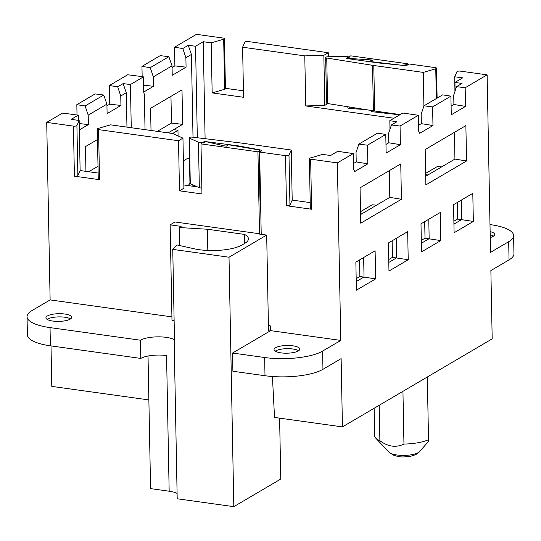 <?xml version="1.0" encoding="UTF-8"?>
<svg xmlns="http://www.w3.org/2000/svg" width="541" height="541" viewBox="0 0 541 541"><rect width="100%" height="100%" fill="white"/><g stroke="black" fill="none" stroke-linecap="round" stroke-linejoin="round"><path stroke-width="0.81" d="M160.258 55.628L141.958 66.387L150.256 67.659L168.866 56.717L160.258 55.628M141.958 66.387L142.155 76.673M143.615 85.174L153.502 86.31L143.75 92.044M150.256 67.659L153.326 76.856L153.502 86.31M139.308 76.24L127.696 74.773L109.397 85.532L117.688 86.803L123.118 83.612L130.435 84.531L143.46 76.876L139.308 76.24M109.397 85.532L109.755 104.17L120.941 105.454L107.098 113.596L106.915 104.142L103.737 95.006L95.128 93.918L76.829 104.684L85.126 105.948L103.737 95.006M117.688 86.803L120.758 96L120.941 105.454M109.755 104.17L106.949 105.82M76.829 104.684L77.025 114.969M79.223 123.551L88.379 124.599L79.344 129.914M85.126 105.948L88.197 115.145L88.379 124.599M46.715 122.388L73.434 126.114A2.387 0.71 -1.1 0 0 76.91 125.512L79.162 120.467L71.209 119.358L78.33 115.165L62.567 113.069L46.715 122.388L50.124 299.91L171.923 316.884M257.942 151.825L259.051 151.176A3.814 1.143 -1.1 0 0 259.491 150.635A3.814 1.143 -1.1 0 0 257.827 149.729L228.667 144.765L226.341 146.131L224.001 145.806L204.512 141.309L200.995 143.892L257.942 151.825L259.518 233.759L175.027 221.986L170.151 224.846L171.991 320.434L174.128 320.732M200.995 143.892L201.962 193.962L179.484 190.824L183.913 188.221L182.953 138.151L172.748 133.505L110.567 124.843L98.077 128.46A2.387 0.71 -1.1 0 0 97.292 129.008A2.387 0.71 -1.1 0 0 98.57 129.617L99.537 179.686L74.401 176.183A2.387 0.71 -1.1 0 0 77.87 175.582L76.91 125.512M98.57 129.617L178.523 140.755L179.484 190.824M177.096 493.412A19.084 5.708 -1.1 0 0 169.164 491.208L166.56 355.559A19.084 5.708 -1.1 0 0 140.802 358.419L140.45 340.208A19.084 5.708 178.9 0 1 166.209 337.354A19.084 5.708 178.9 0 1 174.493 339.762M50.124 299.91L31.96 310.588A42.942 12.842 178.9 0 0 27.05 316.708L27.402 334.92A42.942 12.842 178.9 0 0 50.394 345.814L140.802 358.419M140.45 340.208L50.043 327.609A42.942 12.842 178.9 0 1 27.05 316.708M64.771 314.03A12.883 3.855 178.9 0 1 71.669 317.303A12.883 3.855 178.9 0 1 52.808 321.063A12.883 3.855 178.9 0 1 45.911 317.797A12.883 3.855 178.9 0 1 64.771 314.03M51.01 345.902L51.787 386.389L148.87 399.921M393.97 118.249L305.739 105.948L304.779 55.879L242.598 47.216L244.85 42.164A2.387 0.71 -1.1 0 1 248.326 41.569L328.272 52.707L328.353 56.764M401.848 65.258L370.22 61.539L372.546 60.173L370.206 59.841L348.309 58.387A1.907 0.568 -1.1 0 1 346.916 57.867A1.907 0.568 -1.1 0 1 347.221 57.549L350.751 55.845L407.698 63.777L407.718 64.961M174.52 47.243L196.464 34.34L223.19 38.066A2.387 0.71 -1.1 0 1 224.461 38.668A2.387 0.71 -1.1 0 1 223.683 39.216L211.193 42.834L203.233 41.725L195.558 46.242L188.248 45.316L182.817 48.507L174.52 47.243L174.878 65.88L186.07 67.158L172.227 75.3L172.045 65.846L168.866 56.717M225.414 88.311L243.43 90.82M182.817 48.507L185.888 57.711L186.07 67.158M174.878 65.88L172.072 67.524M189.478 158.479A14.262 6.391 97.9 0 0 189.073 158.378A14.262 6.391 97.9 0 0 186.733 158.878L183.392 160.846M188.004 185.57A14.262 6.391 97.9 0 0 189.952 183.304A2.198 0.656 -1.1 0 0 190.29 183.649L189.418 138.131A2.198 0.656 -1.1 0 1 189.08 137.793A2.198 0.656 -1.1 0 1 192.19 137.137L240.475 142.959A28.626 8.561 -1.1 0 1 241.766 143.128L291.241 150.019L292.201 200.089L310.216 202.605M170.963 96.345L171.477 123.071L182.662 124.356L168.183 132.87M151.013 130.476L150.587 108.322L181.999 89.853L182.662 124.356M171.477 123.071L157.37 131.362M98.009 166.263L88.717 171.734M97.495 139.537L85.464 146.611L85.938 171.341M153.326 76.856L172.045 65.846M185.888 57.711L191.426 54.452L193.015 137.231M145.029 129.644L144.352 94.404L143.757 92.511L143.46 76.876M120.758 96L126.296 92.748L123.118 83.612M126.296 92.748L126.959 127.128M130.435 84.531L131.26 127.723M78.431 120.359L78.33 115.165M205.1 138.692L203.233 41.725M195.558 46.242L197.316 137.752M193.441 185.083L192.393 186.185M173.823 129.549L177.975 130.347L178.084 135.933M177.975 130.347L172.626 133.492M88.197 115.145L106.915 104.142M79.162 120.467L80.122 170.537L98.137 173.046M183.852 184.988L197.384 186.875M170.151 224.846L181.14 226.381L179.199 227.518L207.406 229.235L244.552 234.415A31.486 9.413 -1.1 0 1 248.434 238.824A31.486 9.413 -1.1 0 1 244.836 243.315L241.955 245.005A31.486 9.413 -1.1 0 1 194.402 248.819L176.981 244.951L173.844 248.245A19.084 5.708 -1.1 0 0 173.844 248.245L172.755 249.381L229.019 257.225L233.813 506.66L280.772 479.049L279.602 418.146M80.122 170.537L77.87 175.582M229.019 257.225L266.679 235.078L268.512 330.666L270.622 329.428M259.518 233.759L259.078 234.023L266.679 235.078M259.051 151.176L260.011 201.245L260.573 200.914M260.011 201.245A3.814 1.143 -1.1 0 0 260.451 200.704L259.491 150.635M178.523 140.755L182.953 138.151M97.292 129.008L98.259 179.078A2.387 0.71 -1.1 0 0 99.537 179.686M179.199 227.518L179.544 245.519M207.406 229.235L207.812 250.463M244.552 234.415L244.721 243.382M172.755 249.381L174.594 344.969L174.249 344.921A19.084 5.708 -1.1 0 0 174.587 344.712M233.813 506.66L177.198 498.768L174.249 344.921M70.546 318.92A12.883 3.855 -1.1 0 0 64.832 317.222A12.883 3.855 -1.1 0 0 47.094 319.366M169.164 491.208L150.574 488.618L148.031 356.019M242.598 47.216L243.558 97.285L212.153 92.903L224.643 89.285A2.387 0.71 -1.1 0 0 225.428 88.738L224.461 38.668M211.193 42.834L212.153 92.903M304.779 55.879L323.843 55.317L328.272 52.707M323.843 55.317L324.803 105.387L327.866 103.581M305.739 105.948L324.803 105.387M399.785 114.827L371.187 111.608L371.16 110.472M347.856 106.766L347.877 107.936A1.907 0.568 -1.1 0 0 349.27 108.457L365.128 109.512M401.848 65.048A3.814 1.143 -1.1 0 0 406.589 64.433L407.698 63.777M191.426 54.452L188.248 45.316M381.723 112.001L381.743 113.083M370.206 59.841L370.24 61.525M325.668 57.481A2.198 0.656 -1.1 0 0 326.744 58.022L372.533 65.312L373.405 110.831L327.616 103.541A2.198 0.656 -1.1 0 1 326.541 103L325.668 57.481A2.198 0.656 -1.1 0 1 327.772 56.785L344.664 56.284L349.736 56.988L346.632 58.489L378.227 62.891A19.084 5.708 -1.1 0 0 380.195 63.128L403.315 65.4A3.814 1.143 -1.1 0 0 408.076 64.785L409.388 64.014L435.262 67.618A2.387 0.71 -1.1 0 1 436.54 68.227A2.387 0.71 -1.1 0 1 435.762 68.775L423.265 72.393L423.914 106.083M291.241 150.019L288.982 155.071A2.387 0.71 -1.1 0 1 285.513 155.666L259.633 152.062L261.215 234.321M268.397 324.465L270.561 326.088L270.649 330.646L340.776 340.417L322.612 351.095A42.942 12.842 178.9 0 1 264.65 357.52L232.549 353.043L232.894 371.254L265.002 375.725A42.942 12.842 -1.1 0 0 322.963 369.307L341.128 358.622L342.439 426.903L274.524 417.436L272.421 376.509M465.172 87.75L456.57 86.661L462 83.47L454.947 82.394L462.623 77.884L454.67 76.775L456.929 71.723A2.387 0.71 -1.1 0 1 460.398 71.128L487.116 74.847L465.172 87.75L465.531 106.388L451.268 114.773L450.91 96.136L432.611 106.895L432.969 125.532L420.032 133.14L418.653 131.192L418.349 115.28L400.049 126.046L400.401 144.684L386.139 153.069L385.78 134.432L367.481 145.191L367.839 163.828L354.903 171.429L353.523 169.482L353.219 153.576L337.368 162.895L340.776 340.417M337.368 162.895L310.649 159.169L311.609 209.245L286.473 205.736A2.387 0.71 -1.1 0 0 289.942 205.14L292.201 200.089M259.633 152.062L260.945 151.291A3.814 1.143 -1.1 0 0 261.377 150.75A3.814 1.143 -1.1 0 0 259.707 149.837L239.19 146.029A19.084 5.708 -1.1 0 0 237.337 145.732L205.749 141.6M232.549 353.043L270.649 330.646M292.897 345.827A12.883 3.855 178.9 0 1 299.795 349.101A12.883 3.855 178.9 0 1 280.935 352.86A12.883 3.855 178.9 0 1 274.037 349.594A12.883 3.855 178.9 0 1 292.897 345.827M419.14 132.964L420.032 133.14L419.559 133.242M354.01 171.26L354.903 171.429L354.429 171.531M489.99 224.583L490.606 224.671A42.942 12.842 178.9 0 1 513.598 235.565L513.95 253.77A42.942 12.842 -1.1 0 1 509.04 259.896L490.876 270.574L492.188 338.855L342.439 426.903M513.598 235.565A42.942 12.842 178.9 0 1 508.689 241.692L490.525 252.37L487.116 74.847M453.554 204.674L472.8 193.353L473.341 221.431L454.095 232.752L453.554 204.674M420.993 223.818L440.239 212.498L440.78 240.576L421.527 251.896L420.993 223.818M466.558 160.975L465.875 125.613L425.185 149.539L425.868 184.9L466.558 160.975L454.934 159.081L454.42 132.356M388.424 242.963L407.677 231.649L408.212 259.727L388.965 271.041L388.424 242.963M355.863 262.108L375.109 250.794L375.65 278.872L356.404 290.186L355.863 262.108M401.429 199.271L400.753 163.909L360.063 187.835L360.739 223.196L401.429 199.271L389.804 197.37L389.29 170.645M353.219 153.576L337.719 151.318L330.598 155.51L322.639 154.401L310.149 158.019A2.387 0.71 -1.1 0 0 309.371 158.567A2.387 0.71 -1.1 0 0 310.649 159.169M454.67 76.775L454.954 91.429M423.265 72.393L373.797 65.502L374.67 111.02L400.212 114.577M490.126 231.629A12.883 3.855 178.9 0 1 494.738 234.483A12.883 3.855 178.9 0 1 490.241 237.506M373.405 110.831A28.626 8.561 -1.1 0 0 374.67 111.02M372.533 65.312A28.626 8.561 -1.1 0 0 373.797 65.502M205.742 141.329L203.531 142.952L198.459 142.249L199.338 187.768L190.29 183.649M198.459 142.249L189.418 138.131M201.847 188.112L199.338 187.768M385.78 134.432L377.49 133.16L358.879 144.102L367.481 145.191M418.349 115.28L402.849 113.028L389.824 120.684L396.871 121.766L391.441 124.957L400.049 126.046M450.91 96.136L442.619 94.871L424.009 105.813L432.611 106.895M461.345 200.089L461.716 219.538L453.926 224.116M454.947 82.394L455.116 90.956M457.253 202.496L457.571 219.064L473.341 221.431M457.571 219.064L453.872 221.235M425.672 174.696L427.931 174.959L441.666 166.885L437.365 166.5L425.645 173.391M428.783 219.24L429.155 238.682L421.365 243.261M424.692 221.641L425.01 238.209L440.78 240.576M425.01 238.209L421.311 240.387M465.531 106.388L453.906 104.494L453.73 95.04L456.57 86.661M432.969 125.532L421.344 123.639L421.162 114.185L424.009 105.813M418.538 125.289L421.344 123.639M451.106 106.137L453.906 104.494M441.666 166.885L454.934 159.081M427.931 174.959L425.699 176.271M359.562 259.937L359.88 276.498L356.181 278.676M360.543 212.992L362.801 213.249L376.536 205.174L372.235 204.789L360.516 211.68M392.13 240.786L392.448 257.354L388.742 259.531M389.824 120.684L389.987 129.245M396.215 238.385L396.587 257.827L388.803 262.412M392.448 257.354L408.212 259.727M363.653 257.53L364.025 276.978L356.235 281.557M359.88 276.498L375.65 278.872M400.401 144.684L388.783 142.783L388.6 133.329L391.441 124.957M367.839 163.828L356.215 161.928L356.032 152.481L358.879 144.102M353.408 163.578L356.215 161.928M385.976 144.433L388.783 142.783M376.536 205.174L389.804 197.37M362.801 213.249L360.577 214.561M493.615 236.092A12.883 3.855 -1.1 0 0 490.187 234.814M298.673 350.71A12.883 3.855 -1.1 0 0 292.958 349.013A12.883 3.855 -1.1 0 0 275.227 351.163M309.371 158.567L310.331 208.637A2.387 0.71 -1.1 0 0 311.609 209.245M379.2 405.283L379.883 440.699A29.342 8.771 178.9 0 1 379.579 440.577A29.342 8.771 -1.1 0 1 375.731 438.129A29.342 8.771 -1.1 0 1 374.656 435.843L374.129 408.266M379.883 440.699C387.998 446.751 396.026 447.867 403.958 444.06L402.944 391.326M403.958 444.06A29.342 8.771 -1.1 0 0 428.519 439.671L428.222 441.747L419.559 451.62A15.804 4.727 178.9 0 1 406.866 455.292A15.804 4.727 178.9 0 1 391.136 453.52A15.804 4.727 178.9 0 1 389.067 452.208L375.731 438.129M427.316 376.996L428.519 439.671M73.434 126.114L74.401 176.183M50.043 327.609L50.394 345.814M406.589 64.433L406.602 65.272M224.643 89.285L223.683 39.216M348.309 58.387L348.316 58.726M349.243 106.983L349.27 108.457M285.513 155.666L286.473 205.736M322.612 351.095L322.963 369.307M509.04 259.896L508.689 241.692M264.65 357.52L265.002 375.725M327.616 103.541L326.744 58.022M259.707 149.837L259.748 151.994M436.33 98.563L435.762 68.775M288.982 155.071L289.942 205.14M189.952 183.311L189.08 137.793M437.114 98.104L436.54 68.227M419.559 451.62C418.098 453.595 415.163 455.13 410.741 456.212C401.638 457.422 399.921 457.179 393.327 455.116L389.067 452.208"/></g></svg>
